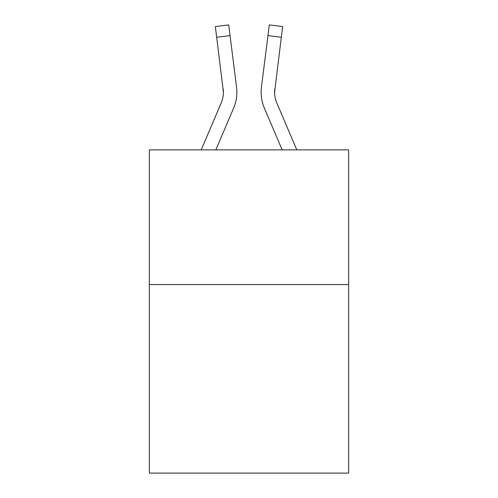 <?xml version="1.0" encoding="UTF-8"?>
<svg xmlns="http://www.w3.org/2000/svg" width="498" height="498" viewBox="0 0 498 498"><rect width="100%" height="100%" fill="white"/><g stroke="black" fill="none" stroke-linecap="round" stroke-linejoin="round"><path stroke-width="0.75" d="M348.662 284.557L348.662 473.1L149.338 473.1L149.338 149.879L348.662 149.879L348.662 284.557L149.338 284.557M215.846 149.879L233.649 108.066A40.4 40.4 0 0 0 236.562 87.175L230.045 35.588L216.68 37.275L215.329 26.587L228.694 24.9L230.045 35.588M236.83 94.197L236.88 92.553L236.83 94.197M236.357 85.556L236.562 87.175M296.789 149.879L276.739 102.787A26.936 26.936 0 0 1 274.591 92.286L281.32 37.275L267.955 35.588L269.306 24.9L282.671 26.587L281.32 37.275M282.154 149.879L264.351 108.066A40.4 40.4 0 0 1 261.438 87.175L267.955 35.588M274.622 93.556L274.803 88.862A26.936 26.936 0 0 0 276.739 102.787A26.936 26.936 0 0 1 274.591 92.286A26.936 26.936 0 0 0 276.739 102.787A26.936 26.936 0 0 1 274.591 92.286A26.936 26.936 0 0 0 276.739 102.787A26.936 26.936 0 0 1 274.591 92.286A26.936 26.936 0 0 0 276.739 102.787A26.936 26.936 0 0 1 274.591 92.286A26.936 26.936 0 0 0 276.739 102.787A26.936 26.936 0 0 1 274.591 92.286A26.936 26.936 0 0 0 276.739 102.787A26.936 26.936 0 0 1 274.591 92.286A26.936 26.936 0 0 0 276.739 102.787A26.936 26.936 0 0 1 274.591 92.286A26.936 26.936 0 0 0 276.739 102.787A26.936 26.936 0 0 1 274.591 92.286M261.17 94.209L261.12 92.217M261.438 87.175L261.643 85.556M201.211 149.879L221.261 102.787A26.936 26.936 0 0 0 223.409 92.292L216.68 37.275M221.261 102.787A26.936 26.936 0 0 0 223.409 92.292L223.197 88.862A26.936 26.936 0 0 1 221.261 102.787M236.88 92.217L236.83 94.209L236.88 92.217"/></g></svg>
